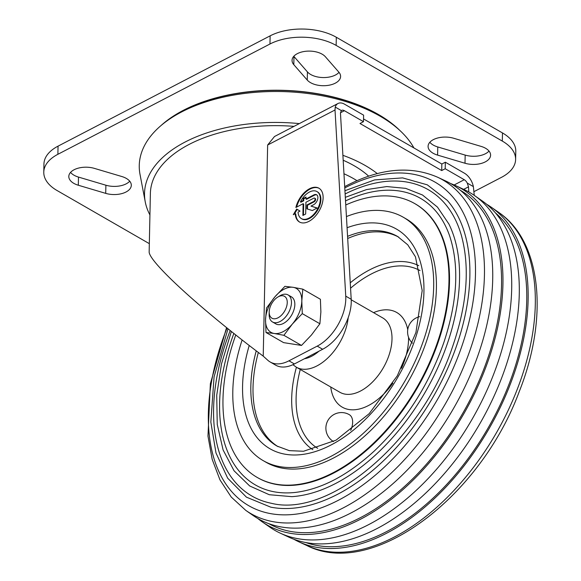 <?xml version="1.0" encoding="UTF-8"?>
<svg xmlns="http://www.w3.org/2000/svg" width="581" height="581" viewBox="0 0 581 581"><rect width="100%" height="100%" fill="white"/><g stroke="black" fill="none" stroke-linecap="round" stroke-linejoin="round"><path stroke-width="0.87" d="M333.509 441.575A15.6 15.6 0 0 1 328.018 420.288A15.6 15.6 0 0 1 349.268 414.645A15.6 9.238 119.9 0 1 350.706 430.383M347.692 238.493A120.913 71.579 119.9 0 1 398.719 237.142M278.081 446.673A120.913 71.579 119.9 0 1 258.334 352.442M346.429 216.568A140.413 83.127 119.9 0 1 403.316 217.258A140.413 83.127 119.9 0 1 405.291 380.417A140.413 83.127 119.9 0 1 263.186 460.624A140.413 83.127 119.9 0 1 242.124 339.95M403.316 217.258L406.039 218.826A140.413 83.127 119.9 0 1 408.015 381.986A140.413 83.127 119.9 0 1 265.909 462.193L263.186 460.624M345.76 204.97A157.967 93.519 119.9 0 1 414.79 203.619A157.967 93.519 119.9 0 1 417.02 387.171A157.967 93.519 119.9 0 1 257.158 477.408A157.967 93.519 119.9 0 1 235.777 334.954M415.066 203.771A157.967 93.519 119.9 0 1 415.342 203.931A157.967 93.519 119.9 0 1 417.565 387.483A157.967 93.519 119.9 0 1 257.703 477.72A157.967 93.519 119.9 0 1 257.427 477.56M345.528 200.924A165.382 97.906 119.9 0 1 424.166 200.656C435.634 208.521 444.109 220.235 449.6 235.792C459.448 265.677 457.501 301.321 443.768 342.732C428.72 385.239 405.502 421.392 374.113 451.176C347.445 475.57 321.133 489.333 295.177 492.448C281.836 493.857 269.882 492.042 259.3 487.001A165.382 97.906 119.9 0 1 233.867 333.443M345.317 197.344L366.473 189.595L386.801 186.559L405.683 188.367L422.496 194.998L437.464 207.112L448.852 223.946A169.071 100.092 119.9 0 1 425.336 391.964A169.071 100.092 119.9 0 1 291.844 496.653L269.272 494.721L249.685 485.963L234.056 470.784L223.097 449.955L217.25 424.428L216.72 395.312L221.499 363.873L231.376 331.453M345.129 193.967A176.755 104.638 119.9 0 1 444.342 202.929C451.807 211.426 457.421 222.029 461.198 234.746C470.203 267.086 467.175 304.843 452.112 348.004C420.876 440.616 329.877 518.049 271.392 503.299A176.755 104.638 119.9 0 1 230.207 330.524M344.94 190.699L374.636 179.907L402.597 177.888L427.304 184.831L447.297 200.387A180.517 106.868 119.9 0 1 433.353 396.576A180.517 106.868 119.9 0 1 270.681 507.133L246.438 497.154L227.694 478.214L215.987 452.962L210.83 422.053L214.069 376.837L228.013 328.766M437.624 177.234L445.7 180.996A193.241 114.406 119.9 0 1 453.645 408.261A193.241 114.406 119.9 0 1 253.113 515.492L245.799 510.394A192.471 113.949 119.9 0 0 445.525 403.592A192.471 113.949 119.9 0 0 437.624 177.234C410.607 165.505 380.33 168.272 346.799 185.528L344.7 186.632M460.508 190.386A192.246 113.811 119.9 0 1 462.665 413.454A192.246 113.811 119.9 0 1 268.669 523.583M450.58 183.516A194.199 114.965 119.9 0 1 455.686 185.644A194.199 114.965 119.9 0 1 463.667 414.035A194.199 114.965 119.9 0 1 262.14 521.796A194.199 114.965 119.9 0 1 257.739 518.448M455.686 185.644L464.248 189.631A195.02 115.452 119.9 0 1 474.524 195.55A195.02 115.452 119.9 0 1 472.259 418.981A195.02 115.452 119.9 0 1 280.165 533.111A195.02 115.452 119.9 0 1 269.889 527.192L262.14 521.796M474.524 195.55L482.266 200.946A194.199 114.965 119.9 0 1 480.008 423.44A194.199 114.965 119.9 0 1 288.721 537.098L280.165 533.111M495.506 212.951A191.287 113.244 119.9 0 1 488.055 428.074A191.287 113.244 119.9 0 1 305.751 542.516M486.675 204.294A193.241 114.406 119.9 0 1 491.301 207.25A193.241 114.406 119.9 0 1 489.057 428.647A193.241 114.406 119.9 0 1 298.707 541.746A193.241 114.406 119.9 0 1 293.826 539.226M294.015 126.367A128.713 70.483 1.2 0 0 150.377 193.466L149.164 251.551C147.828 260.833 200.125 308.787 263.222 356.138L267.819 360.278A39.007 23.087 -60.1 0 0 270.18 361.992L275.626 365.129A39.007 23.087 -60.1 0 0 294.407 363.953L322.658 349.261L317.211 346.123A39.007 23.087 -60.1 0 0 345.746 296.143L335.019 109.983L335.237 107.071A13.653 8.076 -117.5 0 1 338.004 103.491A13.653 8.076 -117.5 0 1 344.54 104.181L363.612 115.161L363.474 121.683L359.988 123.499L441.705 170.553L441.843 164.024L445.337 162.215L445.199 168.737L441.705 170.553M263.222 356.138L267.645 145.018L274.501 136.513L338.004 103.491M270.18 361.992A39.007 23.087 -60.1 0 0 288.953 360.816L317.211 346.123M303.195 200.452L303.74 200.765L300.951 202.217L300.406 201.905L303.195 200.452L303.238 198.499L306.027 197.046L305.984 199L313.798 194.94A5.854 3.464 119.9 0 1 316.616 194.766A5.854 3.464 119.9 0 1 317.56 199.595A5.854 3.464 119.9 0 1 313.595 204.73L310.966 206.095L317.233 207.998L312.367 210.525L306.884 208.862L306.964 204.948L313.667 201.462A1.954 1.155 119.9 0 0 314.982 199.755A1.954 1.155 119.9 0 0 314.67 198.143A1.954 1.155 119.9 0 0 313.733 198.201L305.918 202.268L305.671 214.011L302.883 215.464L303.129 203.713L295.874 207.49A19.5 11.547 119.9 0 1 318.904 188.193A19.5 11.547 119.9 0 1 319.18 210.852A19.5 11.547 119.9 0 1 299.44 221.993A19.5 11.547 119.9 0 1 295.235 213.655L293.296 214.709L296.666 209.015L299.992 211.085L298.038 212.145A15.6 9.238 119.9 0 0 301.386 218.609L301.931 218.928A15.6 9.238 119.9 0 1 301.662 218.761M300.406 201.905A15.6 9.238 119.9 0 1 316.957 191.57A15.6 9.238 119.9 0 1 317.175 209.697A15.6 9.238 119.9 0 1 301.386 218.609M474.256 195.361L473.37 186.603L467.269 183.095L468.497 186.835L468.794 191.955M445.337 162.215L464.401 173.189A13.653 8.076 -117.5 0 1 473.37 186.603M322.658 349.261A39.007 23.087 -60.1 0 0 351.2 299.28L340.466 113.121L341.33 110.579A5.854 3.457 -117.5 0 1 341.599 110.412A5.854 3.457 -117.5 0 1 344.402 110.702L363.474 121.683M445.199 168.737L464.263 179.718A5.854 3.457 -117.5 0 1 467.269 183.095M294.371 214.128L297.203 209.342M299.716 222.145A19.5 11.547 119.9 0 1 295.78 213.968L295.235 213.655M296.593 207.112A19.5 11.547 119.9 0 1 319.172 188.353M303.442 215.173L303.674 204.033L303.129 203.713M363.532 118.938L441.843 164.024M343.182 160.247A105.306 57.664 1.2 0 1 368.666 176.159M343.959 173.763A105.306 57.664 1.2 0 1 356.988 180.662M342.899 155.323A120.913 66.205 1.2 0 1 377.294 173.596M341.33 110.579L335.237 107.071M149.324 243.65L57.083 190.539A46.807 25.629 1.2 0 1 43.778 172.143L43.945 163.987A46.807 25.629 1.2 0 1 58.049 146.143L270.136 35.848A46.807 25.629 1.2 0 1 336.312 37.257L502.478 132.933A46.807 25.629 1.2 0 1 515.79 151.329L515.616 159.484A46.807 25.629 1.2 0 1 501.512 177.328L474.038 191.614M129.73 181.199A17.553 9.608 1.2 0 1 105.895 185.216L78.486 177.082A17.553 9.608 1.2 0 1 70.548 172.397M339.021 72.356A17.553 9.608 1.2 0 1 323.232 77.556A17.553 9.608 1.2 0 1 307.429 71.906L293.979 56.517A17.553 9.608 1.2 0 1 293.79 56.299M489.013 151.075A17.553 9.608 1.2 0 1 465.178 155.091L437.769 146.957A17.553 9.608 1.2 0 1 429.831 142.272M161.14 125.452A137.958 75.545 1.2 0 1 399.837 130.449M453.674 138.256L481.075 146.39A17.553 9.608 1.2 0 1 490.589 155.185A17.553 9.608 1.2 0 1 465.003 163.246L437.595 155.112A17.553 9.608 1.2 0 1 428.088 146.318A17.553 9.608 1.2 0 1 453.674 138.256M307.262 80.069L293.804 64.673A17.553 9.608 1.2 0 1 292.047 60.344A17.553 9.608 1.2 0 1 305.766 51.273A17.553 9.608 1.2 0 1 325.382 56.749L338.839 72.138A17.553 9.608 1.2 0 1 340.597 76.474A17.553 9.608 1.2 0 1 326.878 85.538A17.553 9.608 1.2 0 1 307.262 80.069L307.429 71.906M94.391 168.381L121.792 176.515A17.553 9.608 1.2 0 1 131.306 185.31A17.553 9.608 1.2 0 1 105.72 193.371L78.312 185.237A17.553 9.608 1.2 0 1 68.805 176.442A17.553 9.608 1.2 0 1 94.391 168.381M43.778 172.143A46.807 25.629 1.2 0 1 57.882 154.299L269.962 44.011A46.807 25.629 1.2 0 1 336.138 45.412L502.311 141.089A46.807 25.629 1.2 0 1 515.616 159.484M164.183 122.983A137.958 75.545 1.2 0 1 396.903 127.856M149.927 214.948A134.56 73.685 1.2 0 1 145.25 201.868L140.014 174.38A140.413 76.888 1.2 0 1 251.718 92.655A140.413 76.888 1.2 0 1 413.919 147.944M145.25 201.868A134.56 73.685 1.2 0 1 299.324 123.6M317.226 191.737A15.6 9.238 119.9 0 1 317.502 191.883A15.6 9.238 119.9 0 1 317.72 210.017A15.6 9.238 119.9 0 1 301.931 218.928M303.74 200.765L303.783 198.811L303.238 198.499M303.783 198.811L306.013 197.649M316.877 194.94A5.854 3.464 119.9 0 0 314.343 195.252L306.528 199.319L305.984 199M317.059 208.092L310.966 206.095M307.436 209.029L307.509 205.26L306.964 204.948M307.509 205.26L314.212 201.781L313.667 201.462M314.909 198.361A1.954 1.155 119.9 0 1 315.214 198.455A1.954 1.155 119.9 0 1 315.527 200.067A1.954 1.155 119.9 0 1 314.212 201.781M269.199 311.953A12.608 7.466 -60.1 0 0 278.234 317.684A12.608 7.466 -60.1 0 0 287.246 302.026A12.608 7.466 -60.1 0 0 277.74 297.109A12.608 7.466 -60.1 0 0 269.199 311.939A12.608 7.466 -60.1 0 0 269.199 311.953M269.199 311.939L269.148 314.248A15.6 9.238 -60.1 0 0 269.148 314.27A15.6 9.238 -60.1 0 0 272.525 321.983A15.6 9.238 -60.1 0 0 288.314 313.072A15.6 9.238 -60.1 0 0 288.096 294.945A15.6 9.238 -60.1 0 0 279.715 295.903L277.74 297.109M302.803 289.142L293.122 287.312A25.353 15.012 -60.1 0 0 274.987 296.746A25.353 15.012 -60.1 0 0 265.532 319.826A25.353 15.012 -60.1 0 0 274.217 333.479L283.891 335.31L292.359 324.045A25.353 15.012 -60.1 0 0 301.808 300.965L302.803 289.142L320.4 299.273L320.879 311.939L319.891 323.762L311.423 335.026L301.495 345.441L283.608 342.63L266.011 332.499L274.217 333.479A25.353 15.012 -60.1 0 0 292.359 324.045L302.287 313.631L319.891 323.762M266.011 332.499L265.532 319.826L266.526 308.01L274.987 296.746L284.915 286.331L293.122 287.312A25.353 15.012 -60.1 0 1 301.808 300.965L302.287 313.631M283.891 335.31L301.495 345.441M274.377 322.651A15.6 9.238 -60.1 0 0 284.269 322.956A15.6 9.238 -60.1 0 0 294.836 304.611A15.6 9.238 -60.1 0 0 289.607 296.208M318.976 351.178A35.1 20.778 119.9 0 1 304.393 358.76M348.193 317.705A42.907 25.397 119.9 0 1 327.887 357.918A42.907 25.397 119.9 0 1 296.317 367.185L292.889 364.694M351.222 299.781L382.719 317.916A42.907 25.397 119.9 0 1 383.322 367.773A42.907 25.397 119.9 0 1 339.9 392.277L296.317 367.185M373.561 312.643A54.607 32.325 119.9 0 1 407.753 329.674M408.545 337.227A54.607 32.325 119.9 0 1 401.435 368.289M392.865 383.177A54.607 32.325 119.9 0 1 330.742 387.004M350.561 288.205A102.561 60.722 119.9 0 1 371.281 274A102.561 60.722 119.9 0 1 420.034 270.572M317.691 448.321A102.561 60.722 119.9 0 1 300.275 369.465M350.249 282.809A106.229 62.886 119.9 0 1 369.552 269.904A106.229 62.886 119.9 0 1 418.77 265.677M312.825 449.687A106.229 62.886 119.9 0 1 296.426 367.243M347.569 236.365A120.913 71.579 119.9 0 1 397.665 236.511L407.76 244.826L415.466 256.831L422.198 290.551L415.923 332.499L397.302 375.82L369.182 413.679L336.058 440.166L303.514 451.263L289.258 450.631L277.006 446.077A120.913 71.579 119.9 0 1 256.243 350.851M347.075 227.73A126.76 75.043 119.9 0 1 421.566 314.51A126.76 75.043 119.9 0 1 305.679 453.957A126.76 75.043 119.9 0 1 249.227 345.47M344.78 187.932A186.712 110.535 119.9 0 1 345.172 187.728A186.712 110.535 119.9 0 1 472.985 301.982A186.712 110.535 119.9 0 1 294.109 514.359A186.712 110.535 119.9 0 1 227.04 327.982M491.301 207.25L498.614 212.348A192.471 113.949 119.9 0 1 496.377 432.867A192.471 113.949 119.9 0 1 306.79 545.508L298.707 541.746M335.019 109.983L267.645 145.018M344.402 110.702L340.459 112.758M468.497 186.835L463.653 189.355M464.263 179.718L454.175 184.961M351.2 299.28L345.746 296.143M294.407 363.953L288.953 360.816M57.882 154.299L58.049 146.143M269.962 44.011L270.136 35.848M465.003 163.246L465.178 155.091M293.804 64.673L293.979 56.517M105.72 193.371L105.895 185.216M437.595 155.112L437.769 146.957M78.312 185.237L78.486 177.082M502.311 141.089L502.478 132.933M336.138 45.412L336.312 37.257M314.343 195.252L313.798 194.94M415.342 203.931L414.79 203.619M257.703 477.72L257.158 477.408M226.575 327.611L210.366 383.692L207.976 436.128L212.181 459.375L219.974 479.877L231.253 497.075L245.799 510.394M498.614 212.348C541.717 241.485 548.747 317.386 519.312 391.42C480.247 497.314 372.508 579.199 306.79 545.508M419.736 316.652A15.6 15.6 0 0 0 412.452 343.182M316.957 191.57L317.502 191.883M314.67 198.143L315.214 198.455M272.525 321.983L275.888 323.915M288.096 294.945L291.459 296.876"/></g></svg>
